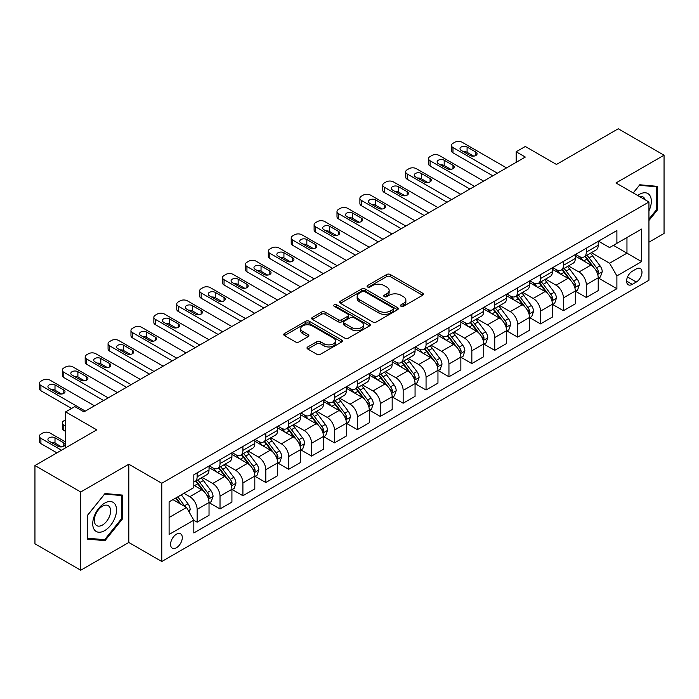 <?xml version="1.0" encoding="UTF-8"?>
<svg xmlns="http://www.w3.org/2000/svg" width="699" height="699" viewBox="0 0 699 699"><rect width="100%" height="100%" fill="white"/><g stroke="black" fill="none" stroke-linecap="round" stroke-linejoin="round"><path stroke-width="1.05" d="M401.016 306.284A1.782 1.031 0 0 0 403.533 306.284L422.633 295.258A2.543 1.468 0 0 0 423.376 294.218A2.543 1.468 0 0 0 422.633 293.178L390.278 274.497A2.543 1.468 0 0 0 386.678 274.497L367.578 285.524A1.782 1.031 0 0 0 367.054 286.249A1.782 1.031 0 0 0 367.578 286.983A1.782 1.031 0 0 0 370.094 286.983L372.567 285.55A8.135 4.701 0 0 1 384.074 285.55L386.765 287.106A8.135 4.701 0 0 1 389.151 290.426A8.135 4.701 0 0 1 386.765 293.755L384.293 295.179A1.782 1.031 0 0 0 383.777 295.904A1.782 1.031 0 0 0 384.293 296.629A1.782 1.031 0 0 0 386.809 296.629L389.282 295.205A8.135 4.701 0 0 1 400.789 295.205L403.489 296.76A8.135 4.701 0 0 1 405.866 300.081A8.135 4.701 0 0 1 403.489 303.401L401.016 304.834A1.782 1.031 0 0 0 400.492 305.559A1.782 1.031 0 0 0 401.016 306.284L401.016 304.834M176.428 547.754A8.292 4.788 120 0 0 181.845 540.458A8.292 4.788 120 0 0 180.569 533.809A8.292 4.788 120 0 0 176.428 534.219A8.292 4.788 120 0 0 171.01 541.524A8.292 4.788 120 0 0 172.286 548.165A8.292 4.788 120 0 0 176.428 547.754M307.761 346.94A2.543 1.468 0 0 0 307.018 347.98A2.543 1.468 0 0 0 307.761 349.019L316.839 354.262A2.543 1.468 0 0 0 320.43 354.262L341.645 342.012A2.543 1.468 0 0 0 342.388 340.972A2.543 1.468 0 0 0 341.645 339.941L309.29 321.252A2.543 1.468 0 0 0 305.69 321.252L284.484 333.502A2.543 1.468 0 0 0 283.733 334.541A2.543 1.468 0 0 0 284.484 335.581L295.45 341.907A2.543 1.468 0 0 0 299.041 341.907L308.119 336.665A2.543 1.468 0 0 0 308.862 335.634A2.543 1.468 0 0 0 308.119 334.594L302.684 331.448A6.798 3.923 0 0 1 300.692 328.679A6.798 3.923 0 0 1 304.886 325.052A6.798 3.923 0 0 1 312.296 325.9L333.598 338.202A6.798 3.923 0 0 1 335.59 340.972A6.798 3.923 0 0 1 331.396 344.598A6.798 3.923 0 0 1 323.987 343.751L320.43 341.697A2.543 1.468 0 0 0 316.839 341.697L307.761 346.94L307.761 349.019L316.839 343.812L316.839 341.697M648.943 242.177L664.05 233.457L664.05 155.204L618.266 128.773L556.456 164.457L525.316 146.484L516.159 151.77L525.316 157.057L83.941 411.886L74.784 406.6L65.627 411.886L65.627 447.832M80.735 491.982L80.735 570.227L128.808 542.468L128.808 464.223L80.735 491.982L34.95 465.543L96.759 429.859L65.627 411.886M128.808 464.223L161.775 483.254L648.943 201.994L648.943 280.247L161.775 561.507L161.775 483.254M664.05 155.204L615.976 182.963L648.943 201.994M372.75 321.986A2.543 1.468 0 0 0 376.342 321.986L397.556 309.736A2.543 1.468 0 0 0 398.299 308.696A2.543 1.468 0 0 0 397.556 307.656L365.193 288.975A2.543 1.468 0 0 0 361.601 288.975L340.387 301.225A2.543 1.468 0 0 0 339.644 302.265A2.543 1.468 0 0 0 340.387 303.296L372.75 321.986M334.9 306.669A1.782 1.031 0 0 1 336.7 306.922L336.7 304.808L369.596 323.794A2.543 1.468 0 0 1 370.348 324.834A2.543 1.468 0 0 1 369.596 325.874L348.39 338.124A2.543 1.468 0 0 1 344.79 338.124L312.436 319.443L321.514 314.235L321.514 312.121L312.436 317.363A2.543 1.468 0 0 0 311.693 318.403A2.543 1.468 0 0 0 312.436 319.443L312.436 317.363M321.514 314.235A2.543 1.468 0 0 1 325.105 314.235L325.105 312.121A2.543 1.468 0 0 0 321.514 312.121M325.105 312.121L338.229 319.696A2.543 1.468 0 0 0 341.828 319.696L347.849 316.219A2.543 1.468 0 0 0 348.591 315.179A2.543 1.468 0 0 0 347.849 314.148L334.183 306.258A1.782 1.031 0 0 1 333.668 305.533A1.782 1.031 0 0 1 334.76 304.581A1.782 1.031 0 0 1 336.7 304.808M80.735 570.227L34.95 543.796L34.95 465.543M636.3 268.932L632.272 271.256A8.03 4.64 120 0 0 627.029 278.333A8.03 4.64 120 0 0 628.261 284.764A8.03 4.64 120 0 0 632.272 284.371L636.3 282.038A8.03 4.64 120 0 0 641.551 274.96A8.03 4.64 120 0 0 640.319 268.53A8.03 4.64 120 0 0 636.3 268.932M598.484 241.172L609.563 247.568L616.894 243.339L616.894 230.548L193.824 474.796L193.824 487.596L169.106 501.865L169.106 534.438L193.824 520.161L193.824 532.953L616.894 288.704L616.894 275.904L609.563 263.217L591.354 252.706M616.894 243.339L641.612 229.062L641.612 261.636L616.894 275.904M128.808 542.468L161.775 561.507M516.159 151.77L516.159 162.343M613.407 245.349L626.959 253.178L626.959 237.52L641.612 229.062M609.563 263.217L626.959 253.178L641.612 261.636M169.106 517.513L186.502 507.474L172.95 499.645M193.824 520.266L197.127 522.17L197.127 509.379A10.363 5.985 -120 0 0 189.796 496.683L183.933 493.302M197.127 522.17L209.027 515.294L209.027 502.502A10.363 5.985 -120 0 0 201.705 489.816L193.824 485.263M209.307 502.764L220.019 508.951L220.019 496.159A10.363 5.985 -120 0 0 212.688 483.472L202.177 477.4M220.019 508.951L231.919 502.083L231.919 489.283A10.363 5.985 -120 0 0 224.597 476.596L209.027 467.605M232.199 489.553L242.911 495.731L242.911 482.939A10.363 5.985 -120 0 0 235.58 470.252L225.069 464.18M242.911 495.731L254.812 488.863L254.812 476.071A10.363 5.985 -120 0 0 247.49 463.376L231.919 454.394M255.091 476.334L265.803 482.52L265.803 469.719A10.363 5.985 -120 0 0 258.481 457.032L247.962 450.96M265.803 482.52L277.704 475.643L277.704 462.852A10.363 5.985 -120 0 0 270.382 450.165L254.812 441.174M277.984 463.114L288.696 469.3L288.696 456.508A10.363 5.985 -120 0 0 281.374 443.821L270.854 437.749M288.696 469.3L300.596 462.432L300.596 449.632A10.363 5.985 -120 0 0 293.274 436.945L277.704 427.954M300.876 449.894L311.588 456.08L311.588 443.288A10.363 5.985 -120 0 0 304.266 430.601L293.746 424.529M311.588 456.08L323.497 449.212L323.497 436.412A10.363 5.985 -120 0 0 316.166 423.725L300.596 414.743M323.768 436.683L334.48 442.869L334.48 430.068A10.363 5.985 -120 0 0 327.158 417.382L316.638 411.309M334.48 442.869L346.389 435.993L346.389 423.201A10.363 5.985 -120 0 0 339.059 410.514L323.497 401.523M346.66 423.463L357.372 429.649L357.372 416.857A10.363 5.985 -120 0 0 350.05 404.171L339.531 398.089M357.372 429.649L369.282 422.773L369.282 409.981A10.363 5.985 -120 0 0 361.951 397.294L346.389 388.303M369.553 410.243L380.265 416.429L380.265 403.638A10.363 5.985 -120 0 0 372.943 390.951L362.423 384.878M380.265 416.429L392.174 409.562L392.174 396.761A10.363 5.985 -120 0 0 384.843 384.074L369.282 375.092M392.445 397.032L403.157 403.218L403.157 390.418A10.363 5.985 -120 0 0 395.835 377.731L385.315 371.658M403.157 403.218L415.066 396.342L415.066 383.55A10.363 5.985 -120 0 0 407.744 370.863L392.174 361.872M415.337 383.812L426.058 389.998L426.058 377.207A10.363 5.985 -120 0 0 418.727 364.511L408.207 358.438M426.058 389.998L437.958 383.122L437.958 370.33A10.363 5.985 -120 0 0 430.636 357.643L415.066 348.652M438.229 370.592L448.95 376.778L448.95 363.987A10.363 5.985 -120 0 0 441.619 351.3L431.1 345.227M448.95 376.778L460.851 369.911L460.851 357.11A10.363 5.985 -120 0 0 453.529 344.424L437.958 335.441M461.13 357.381L471.842 363.567L471.842 350.767A10.363 5.985 -120 0 0 464.512 338.08L453.992 332.008M471.842 363.567L483.743 356.691L483.743 343.899A10.363 5.985 -120 0 0 476.421 331.204L460.851 322.222M484.023 344.161L494.735 350.348L494.735 337.556A10.363 5.985 -120 0 0 487.404 324.86L476.893 318.788M494.735 350.348L506.635 343.471L506.635 330.679A10.363 5.985 -120 0 0 499.313 317.993L483.743 309.002M506.915 330.942L517.627 337.128L517.627 324.336A10.363 5.985 -120 0 0 510.296 311.649L499.785 305.577M517.627 337.128L529.527 330.26L529.527 317.46A10.363 5.985 -120 0 0 522.205 304.773L506.635 295.782M529.807 317.73L540.519 323.908L540.519 311.116A10.363 5.985 -120 0 0 533.197 298.429L522.677 292.357M540.519 323.908L552.42 317.04L552.42 304.248A10.363 5.985 -120 0 0 545.098 291.553L529.527 282.571M552.699 304.511L563.411 310.697L563.411 297.896A10.363 5.985 -120 0 0 556.089 285.209L545.569 279.137M563.411 310.697L575.321 303.82L575.321 291.029A10.363 5.985 -120 0 0 567.99 278.342L552.42 269.351M575.592 291.291L586.304 297.477L586.304 284.685A10.363 5.985 -120 0 0 578.982 271.998L568.462 265.926M586.304 297.477L598.213 290.601L598.213 277.809A10.363 5.985 -120 0 0 590.882 265.122L575.321 256.131M575.592 254.392L578.982 256.35A10.363 5.985 -120 0 0 584.163 256.856A10.363 5.985 -120 0 0 586.304 252.112L586.304 248.206M552.699 267.603L556.089 269.561A10.363 5.985 -120 0 0 561.271 270.076A10.363 5.985 -120 0 0 563.411 265.332L563.411 261.417M529.807 280.823L533.197 282.78A10.363 5.985 -120 0 0 538.37 283.296A10.363 5.985 -120 0 0 540.519 278.552L540.519 274.637M506.915 294.043L510.296 296A10.363 5.985 -120 0 0 515.478 296.507A10.363 5.985 -120 0 0 517.627 291.771L517.627 287.857M484.023 307.254L487.404 309.211A10.363 5.985 -120 0 0 492.585 309.727A10.363 5.985 -120 0 0 494.735 304.982L494.735 301.068M461.13 320.474L464.512 322.431A10.363 5.985 -120 0 0 469.693 322.947A10.363 5.985 -120 0 0 471.842 318.202L471.842 314.288M438.229 333.694L441.619 335.651A10.363 5.985 -120 0 0 446.801 336.158A10.363 5.985 -120 0 0 448.95 331.422L448.95 327.508M415.337 346.905L418.727 348.862A10.363 5.985 -120 0 0 423.909 349.378A10.363 5.985 -120 0 0 426.058 344.633L426.058 340.728M392.445 360.125L395.835 362.082A10.363 5.985 -120 0 0 401.016 362.598A10.363 5.985 -120 0 0 403.157 357.853L403.157 353.939M369.553 373.345L372.943 375.302A10.363 5.985 -120 0 0 378.124 375.809A10.363 5.985 -120 0 0 380.265 371.073L380.265 367.158M346.66 386.564L350.05 388.513A10.363 5.985 -120 0 0 355.232 389.028A10.363 5.985 -120 0 0 357.372 384.284L357.372 380.378M323.768 399.776L327.158 401.733A10.363 5.985 -120 0 0 332.34 402.248A10.363 5.985 -120 0 0 334.48 397.504L334.48 393.589M300.876 412.995L304.266 414.953A10.363 5.985 -120 0 0 309.447 415.468A10.363 5.985 -120 0 0 311.588 410.724L311.588 406.809M277.984 426.215L281.374 428.172A10.363 5.985 -120 0 0 286.546 428.679A10.363 5.985 -120 0 0 288.696 423.935L288.696 420.029M255.091 439.426L258.481 441.384A10.363 5.985 -120 0 0 263.654 441.899A10.363 5.985 -120 0 0 265.803 437.155L265.803 433.24M232.199 452.646L235.58 454.603A10.363 5.985 -120 0 0 240.762 455.119A10.363 5.985 -120 0 0 242.911 450.374L242.911 446.46M209.307 465.866L212.688 467.823A10.363 5.985 -120 0 0 217.87 468.33A10.363 5.985 -120 0 0 220.019 463.594L220.019 459.68M598.484 278.071L616.894 288.704M584.163 256.856L596.064 249.989A10.363 5.985 -120 0 0 598.213 245.244L598.213 241.33M561.271 270.076L573.171 263.2A10.363 5.985 -120 0 0 575.321 258.464L575.321 254.55M538.37 283.296L550.279 276.42A10.363 5.985 -120 0 0 552.42 271.675L552.42 267.761M515.478 296.507L527.387 289.639A10.363 5.985 -120 0 0 529.527 284.895L529.527 280.981M492.585 309.727L504.495 302.85A10.363 5.985 -120 0 0 506.635 298.115L506.635 294.2M469.693 322.947L481.602 316.07A10.363 5.985 -120 0 0 483.743 311.326L483.743 307.42M446.801 336.158L458.71 329.29A10.363 5.985 -120 0 0 460.851 324.546L460.851 320.631M423.909 349.378L435.809 342.51A10.363 5.985 -120 0 0 437.958 337.766L437.958 333.851M401.016 362.598L412.917 355.721A10.363 5.985 -120 0 0 415.066 350.977L415.066 347.071M378.124 375.809L390.025 368.941A10.363 5.985 -120 0 0 392.174 364.196L392.174 360.282M355.232 389.028L367.132 382.161A10.363 5.985 -120 0 0 369.282 377.416L369.282 373.502M332.34 402.248L344.24 395.372A10.363 5.985 -120 0 0 346.389 390.627L346.389 386.722M309.447 415.468L321.348 408.592A10.363 5.985 -120 0 0 323.497 403.847L323.497 399.933M286.546 428.679L298.456 421.812A10.363 5.985 -120 0 0 300.596 417.067L300.596 413.153M263.654 441.899L275.563 435.023A10.363 5.985 -120 0 0 277.704 430.287L277.704 426.373M240.762 455.119L252.671 448.242A10.363 5.985 -120 0 0 254.812 443.498L254.812 439.584M217.87 468.33L229.779 461.462A10.363 5.985 -120 0 0 231.919 456.718L231.919 452.803M193.824 481.969A10.363 5.985 -120 0 0 194.977 481.55L206.887 474.673A10.363 5.985 -120 0 0 209.027 469.938L209.027 466.023M194.977 481.55A10.363 5.985 -120 0 0 197.127 476.805L197.127 472.891M186.502 507.474L193.824 520.161M648.943 220.517L657.453 209.918L657.453 186.353L639.786 184.772L633.233 192.924M87.331 539.078L104.999 540.659L122.675 518.675L122.675 495.11L104.999 493.529L87.331 515.513L87.331 539.078M656.544 209.394L657.453 209.918M121.757 518.142L122.675 518.675M103.137 539.584L104.999 540.659M401.724 306.538L403.489 305.515A8.135 4.701 0 0 0 405.866 302.195L405.866 300.081M389.151 290.426L389.151 292.549A8.135 4.701 0 0 1 386.765 295.869L385.009 296.883M422.598 295.275L390.278 276.612A2.543 1.468 0 0 0 386.678 276.612L368.286 287.228M397.521 309.753L365.193 291.09A2.543 1.468 0 0 0 361.601 291.09L340.422 303.322M393.056 309.421A1.782 1.031 0 0 0 393.581 308.696A1.782 1.031 0 0 0 393.056 307.971L364.66 291.57A1.782 1.031 0 0 0 362.143 291.57L359.531 293.073A8.135 4.701 0 0 0 357.154 296.393A8.135 4.701 0 0 0 359.531 299.722L378.945 310.924A8.135 4.701 0 0 0 390.453 310.924L393.056 309.421L393.056 311.536A1.782 1.031 0 0 0 393.581 310.81L393.581 308.696M357.154 296.393L357.154 298.517A8.135 4.701 0 0 0 359.531 301.837L359.531 299.722M393.056 311.536L390.453 313.047A8.135 4.701 0 0 1 378.945 313.047L359.531 301.837M325.105 314.235L338.229 321.811A2.543 1.468 0 0 0 341.828 321.811L347.849 318.333A2.543 1.468 0 0 0 348.591 317.302L348.591 315.179M336.7 306.922L369.57 325.891M351.85 327.56A6.798 3.923 0 0 0 359.26 328.408A6.798 3.923 0 0 0 363.454 324.782A6.798 3.923 0 0 0 361.462 322.012L353.965 317.678A2.543 1.468 0 0 0 350.365 317.678L344.345 321.156A2.543 1.468 0 0 0 343.602 322.187A2.543 1.468 0 0 0 344.345 323.226L351.85 327.56L351.85 329.675A6.798 3.923 0 0 0 359.26 330.522A6.798 3.923 0 0 0 363.454 326.896L363.454 324.782M343.602 322.187L343.602 324.301A2.543 1.468 0 0 0 344.345 325.341L344.345 323.226M351.85 329.675L344.345 325.341M335.59 340.972L335.59 343.087A6.798 3.923 0 0 1 331.396 346.713A6.798 3.923 0 0 1 323.987 345.865L320.43 343.812A2.543 1.468 0 0 0 316.839 343.812M300.692 328.679L300.692 330.793A6.798 3.923 0 0 0 302.684 333.563L302.684 331.448M308.084 336.691L302.684 333.563M341.61 342.029L309.29 323.366A2.543 1.468 0 0 0 305.69 323.366L284.51 335.599M598.213 278.237L600.406 276.961L602.241 271.675A6.868 3.967 -120 0 0 600.048 265.83L592.569 255.843A19.817 11.437 -120 0 0 590.402 253.256M582.957 260.544A19.817 11.437 -120 0 0 578.903 256.306M597.584 274.025L598.536 271.972A6.868 3.967 -120 0 0 596.57 267.839L589.082 257.852A19.817 11.437 -120 0 0 586.924 255.266M585.08 256.323A16.444 9.498 60 0 1 587.78 259.399L594.115 267.848M584.722 256.533A19.817 11.437 60 0 1 586.889 259.119L591.861 265.76M497.391 173.186L452.978 147.541A5.181 2.988 0 0 1 451.458 145.427A5.181 2.988 0 0 1 452.978 143.312L454.804 142.255A5.181 2.988 0 0 1 462.135 142.255L506.548 167.9M451.458 145.427L451.458 150.713A5.181 2.988 180 0 0 452.978 152.828L492.812 175.825M461.218 150.399A4.142 2.394 180 0 1 460.003 148.704A4.142 2.394 180 0 1 462.563 146.493A4.142 2.394 180 0 1 467.081 147.008L475.87 152.085A4.142 2.394 180 0 1 477.085 153.78A4.142 2.394 180 0 1 474.525 155.991A4.142 2.394 180 0 1 470.008 155.475L461.218 150.399M463.376 151.639A4.142 2.394 180 0 1 467.081 152.303L473.712 156.13M575.321 291.448L577.514 290.181L579.349 284.895A6.868 3.967 -120 0 0 577.156 279.05L569.668 269.063A19.817 11.437 -120 0 0 567.509 266.468M560.065 273.763A19.817 11.437 -120 0 0 556.011 269.517M574.692 287.245L575.644 285.183A6.868 3.967 -120 0 0 573.678 281.059L566.19 271.072A19.817 11.437 -120 0 0 564.032 268.477M562.188 269.543A16.444 9.498 60 0 1 564.888 272.61L571.223 281.068M561.83 269.753A19.817 11.437 60 0 1 563.997 272.339L568.969 278.98M552.42 304.668L554.622 303.401L556.448 298.115A6.868 3.967 -120 0 0 554.263 292.269L546.775 282.274A19.817 11.437 -120 0 0 544.617 279.687M537.173 286.983A19.817 11.437 -120 0 0 533.119 282.737M551.799 300.465L552.743 298.403A6.868 3.967 -120 0 0 550.786 294.279L543.298 284.283A19.817 11.437 -120 0 0 541.14 281.697M539.296 282.763A16.444 9.498 60 0 1 541.996 285.83L548.322 294.288M538.938 282.964A19.817 11.437 60 0 1 541.105 285.559L546.076 292.199M529.527 317.888L531.729 316.612L533.555 311.326A6.868 3.967 -120 0 0 531.371 305.48L523.883 295.494A19.817 11.437 -120 0 0 521.725 292.907M514.281 300.194A19.817 11.437 -120 0 0 510.226 295.957M528.907 313.685L529.851 311.623A6.868 3.967 -120 0 0 527.885 307.49L520.406 297.503A19.817 11.437 -120 0 0 518.247 294.917M516.404 295.983A16.444 9.498 60 0 1 519.104 299.05L525.43 307.499M516.045 296.184A19.817 11.437 60 0 1 518.212 298.77L523.184 305.411M474.499 186.397L430.086 160.761A5.181 2.988 0 0 1 428.566 158.647A5.181 2.988 0 0 1 430.086 156.532L431.912 155.475A5.181 2.988 0 0 1 439.243 155.475L483.656 181.111M428.566 158.647L428.566 163.933A5.181 2.988 180 0 0 430.086 166.047L469.92 189.045M438.325 163.61A4.142 2.394 180 0 1 437.111 161.923A4.142 2.394 180 0 1 439.671 159.713A4.142 2.394 180 0 1 444.188 160.228L452.978 165.305A4.142 2.394 180 0 1 454.193 167A4.142 2.394 180 0 1 451.633 169.21A4.142 2.394 180 0 1 447.115 168.686L438.325 163.61M440.484 164.859A4.142 2.394 180 0 1 444.188 165.514L450.82 169.35M451.606 199.617L407.194 173.972A5.181 2.988 0 0 1 405.673 171.858A5.181 2.988 0 0 1 407.194 169.743L409.02 168.686A5.181 2.988 0 0 1 416.351 168.686L460.763 194.331M405.673 171.858L405.673 177.144A5.181 2.988 180 0 0 407.194 179.259L447.028 202.264M415.433 176.83A4.142 2.394 180 0 1 414.219 175.134A4.142 2.394 180 0 1 416.779 172.933A4.142 2.394 180 0 1 421.296 173.448L430.086 178.525A4.142 2.394 180 0 1 431.3 180.211A4.142 2.394 180 0 1 428.74 182.422A4.142 2.394 180 0 1 424.223 181.906L415.433 176.83M417.591 178.079A4.142 2.394 180 0 1 421.296 178.734L427.928 182.561M428.705 212.837L384.301 187.192A5.181 2.988 0 0 1 382.781 185.078A5.181 2.988 0 0 1 384.301 182.963L386.128 181.906A5.181 2.988 0 0 1 393.458 181.906L437.871 207.551M382.781 185.078L382.781 190.364A5.181 2.988 180 0 0 384.301 192.478L424.127 215.475M392.541 190.049A4.142 2.394 180 0 1 391.326 188.354A4.142 2.394 180 0 1 393.887 186.144A4.142 2.394 180 0 1 398.404 186.668L407.194 191.736A4.142 2.394 180 0 1 408.408 193.431A4.142 2.394 180 0 1 405.848 195.641A4.142 2.394 180 0 1 401.331 195.126L392.541 190.049M394.699 191.29A4.142 2.394 180 0 1 398.404 191.954L405.036 195.781M506.635 331.099L508.837 329.832L510.663 324.546A6.868 3.967 -120 0 0 508.479 318.7L500.991 308.713A19.817 11.437 -120 0 0 498.833 306.127M491.388 313.414A19.817 11.437 -120 0 0 487.334 309.168M506.015 326.896L506.958 324.843A6.868 3.967 -120 0 0 504.993 320.71L497.513 310.723A19.817 11.437 -120 0 0 495.355 308.128M493.503 309.194A16.444 9.498 60 0 1 496.203 312.27L502.537 320.719M493.153 309.404A19.817 11.437 60 0 1 495.311 311.99L500.292 318.63M405.813 226.048L361.4 200.412A5.181 2.988 0 0 1 359.889 198.298A5.181 2.988 0 0 1 361.4 196.183L363.235 195.126A5.181 2.988 0 0 1 370.557 195.126L414.97 220.762M359.889 198.298L359.889 203.584A5.181 2.988 180 0 0 361.4 205.698L401.235 228.695M369.649 203.269A4.142 2.394 180 0 1 368.434 201.574A4.142 2.394 180 0 1 370.994 199.364A4.142 2.394 180 0 1 375.503 199.879L384.301 204.956A4.142 2.394 180 0 1 385.507 206.651A4.142 2.394 180 0 1 382.956 208.861A4.142 2.394 180 0 1 378.439 208.337L369.649 203.269M371.798 204.51A4.142 2.394 180 0 1 375.503 205.165L382.143 209.001M648.943 210.88A16.837 9.716 120 0 0 649.729 195.301A16.837 9.716 120 0 0 637.706 195.51M645.09 199.774A11.525 6.658 120 0 0 644.303 198.097A11.525 6.658 120 0 0 643.01 196.9A11.525 6.658 120 0 0 639.489 196.541M639.384 185.279L656.544 186.825L656.544 209.656L648.943 219.11M655.409 186.17L656.544 186.825M633.268 192.95L639.419 185.296M104.64 503.14A16.837 9.716 120 0 0 92.731 523.752A16.837 9.716 120 0 0 104.64 530.628A16.837 9.716 120 0 0 116.541 510.008A16.837 9.716 120 0 0 104.64 503.14M102.465 506.216A11.525 6.658 120 0 0 94.942 516.378A11.525 6.658 120 0 0 96.707 525.613A11.525 6.658 120 0 0 102.465 525.045A11.525 6.658 120 0 0 109.996 514.883A11.525 6.658 120 0 0 108.231 505.648A11.525 6.658 120 0 0 102.465 506.216M121.757 518.413L104.64 539.715L87.515 538.186L87.515 515.355L104.64 494.053L121.757 495.582L121.757 518.413M120.621 494.927L121.757 495.582M483.743 344.319L485.945 343.052L487.771 337.766A6.868 3.967 -120 0 0 485.587 331.92L478.099 321.933A19.817 11.437 -120 0 0 475.94 319.338M468.496 326.634A19.817 11.437 -120 0 0 464.442 322.388M483.123 340.116L484.066 338.054A6.868 3.967 -120 0 0 482.1 333.93L474.621 323.934A19.817 11.437 -120 0 0 472.454 321.348M470.61 322.414A16.444 9.498 60 0 1 473.31 325.481L479.645 333.939M470.261 322.615A19.817 11.437 60 0 1 472.419 325.21L477.4 331.85M460.851 357.538L463.053 356.272L464.879 350.977A6.868 3.967 -120 0 0 462.686 345.131L455.206 335.144A19.817 11.437 -120 0 0 453.048 332.558M445.604 339.854A19.817 11.437 -120 0 0 441.55 335.607M460.23 353.336L461.174 351.274A6.868 3.967 -120 0 0 459.208 347.141L451.729 337.154A19.817 11.437 -120 0 0 449.562 334.568M447.718 335.634A16.444 9.498 60 0 1 450.418 338.7L456.753 347.15M447.369 335.835A19.817 11.437 60 0 1 449.527 338.421L454.507 345.061M437.958 370.75L440.16 369.483L441.986 364.196A6.868 3.967 -120 0 0 439.793 358.351L432.314 348.364A19.817 11.437 -120 0 0 430.147 345.778M422.712 353.065A19.817 11.437 -120 0 0 418.649 348.818M437.329 366.547L438.282 364.494A6.868 3.967 -120 0 0 436.316 360.361L428.837 350.374A19.817 11.437 -120 0 0 426.67 347.787M424.826 348.845A16.444 9.498 60 0 1 427.526 351.92L433.861 360.369M424.476 349.054A19.817 11.437 60 0 1 426.635 351.641L431.615 358.281M415.066 383.969L417.259 382.702L419.094 377.416A6.868 3.967 -120 0 0 416.901 371.571L409.422 361.584A19.817 11.437 -120 0 0 407.255 358.989M399.819 366.285A19.817 11.437 -120 0 0 395.756 362.038M414.437 379.767L415.389 377.705A6.868 3.967 -120 0 0 413.424 373.581L405.944 363.594A19.817 11.437 -120 0 0 403.777 360.999M401.934 362.065A16.444 9.498 60 0 1 404.634 365.131L410.968 373.589M401.584 362.265A19.817 11.437 60 0 1 403.742 364.861L408.714 371.501M392.174 397.189L394.367 395.922L396.202 390.627A6.868 3.967 -120 0 0 394.009 384.791L386.53 374.795A19.817 11.437 -120 0 0 384.363 372.209M376.927 379.505A19.817 11.437 -120 0 0 372.864 375.258M391.545 392.987L392.497 390.924A6.868 3.967 -120 0 0 390.531 386.8L383.052 376.805A19.817 11.437 -120 0 0 380.885 374.218M379.041 375.284A16.444 9.498 60 0 1 381.741 378.351L388.076 386.809M378.692 375.485A19.817 11.437 60 0 1 380.85 378.072L385.822 384.721M382.921 239.268L338.508 213.623A5.181 2.988 0 0 1 336.997 211.509A5.181 2.988 0 0 1 338.508 209.394L340.343 208.337A5.181 2.988 0 0 1 347.665 208.337L392.078 233.982M336.997 211.509L336.997 216.804A5.181 2.988 180 0 0 338.508 218.918L378.342 241.915M346.756 216.48A4.142 2.394 180 0 1 345.542 214.794A4.142 2.394 180 0 1 348.093 212.583A4.142 2.394 180 0 1 352.611 213.099L361.4 218.175A4.142 2.394 180 0 1 362.615 219.862A4.142 2.394 180 0 1 360.064 222.072A4.142 2.394 180 0 1 355.546 221.557L346.756 216.48M348.906 217.73A4.142 2.394 180 0 1 352.611 218.385L359.251 222.212M360.029 252.488L315.616 226.843A5.181 2.988 0 0 1 314.104 224.728A5.181 2.988 0 0 1 315.616 222.614L317.451 221.557A5.181 2.988 0 0 1 324.773 221.557L369.186 247.201M314.104 224.728L314.104 230.015A5.181 2.988 180 0 0 315.616 232.129L355.45 255.126M323.864 229.7A4.142 2.394 180 0 1 322.65 228.005A4.142 2.394 180 0 1 325.201 225.794A4.142 2.394 180 0 1 329.718 226.319L338.508 231.395A4.142 2.394 180 0 1 339.723 233.082A4.142 2.394 180 0 1 337.163 235.292A4.142 2.394 180 0 1 332.654 234.777L323.864 229.7M326.014 230.941A4.142 2.394 180 0 1 329.718 231.605L336.359 235.432M337.136 265.699L292.724 240.063A5.181 2.988 0 0 1 291.212 237.948A5.181 2.988 0 0 1 292.724 235.834L294.559 234.777A5.181 2.988 0 0 1 301.881 234.777L346.293 260.412M291.212 237.948L291.212 243.235A5.181 2.988 180 0 0 292.724 245.349L332.558 268.346M300.963 242.92A4.142 2.394 180 0 1 299.749 241.225A4.142 2.394 180 0 1 302.309 239.014A4.142 2.394 180 0 1 306.826 239.53L315.616 244.606A4.142 2.394 180 0 1 316.83 246.301A4.142 2.394 180 0 1 314.27 248.512A4.142 2.394 180 0 1 309.762 247.988L300.963 242.92M303.121 244.161A4.142 2.394 180 0 1 306.826 244.816L313.467 248.652M314.244 278.918L269.831 253.283A5.181 2.988 0 0 1 268.311 251.168A5.181 2.988 0 0 1 269.831 249.045L271.666 247.988A5.181 2.988 0 0 1 278.988 247.988L323.401 273.632M268.311 251.168L268.311 256.454A5.181 2.988 180 0 0 269.831 258.569L309.666 281.566M278.071 256.131A4.142 2.394 180 0 1 276.856 254.445A4.142 2.394 180 0 1 279.417 252.234A4.142 2.394 180 0 1 283.934 252.75L292.724 257.826A4.142 2.394 180 0 1 293.938 259.521A4.142 2.394 180 0 1 291.378 261.732A4.142 2.394 180 0 1 286.861 261.208L278.071 256.131M280.229 257.381A4.142 2.394 180 0 1 283.934 258.036L290.566 261.872M291.352 292.138L246.939 266.494A5.181 2.988 0 0 1 245.419 264.379A5.181 2.988 0 0 1 246.939 262.265L248.774 261.208A5.181 2.988 0 0 1 256.096 261.208L300.509 286.852M245.419 264.379L245.419 269.665A5.181 2.988 180 0 0 246.939 271.78L286.773 294.777M255.179 269.351A4.142 2.394 180 0 1 253.964 267.656A4.142 2.394 180 0 1 256.524 265.445A4.142 2.394 180 0 1 261.042 265.969L269.831 271.046A4.142 2.394 180 0 1 271.046 272.732A4.142 2.394 180 0 1 268.486 274.943A4.142 2.394 180 0 1 263.969 274.427L255.179 269.351M257.337 270.592A4.142 2.394 180 0 1 261.042 271.256L267.673 275.083M369.282 410.409L371.475 409.133L373.31 403.847A6.868 3.967 -120 0 0 371.117 398.002L363.637 388.015A19.817 11.437 -120 0 0 361.47 385.429M354.026 392.716A19.817 11.437 -120 0 0 349.972 388.469M368.653 406.198L369.605 404.144A6.868 3.967 -120 0 0 367.639 400.011L360.151 390.025A19.817 11.437 -120 0 0 357.993 387.438M356.149 388.495A16.444 9.498 60 0 1 358.849 391.571L365.184 400.02M355.791 388.705A19.817 11.437 60 0 1 357.958 391.291L362.93 397.932M268.46 305.358L224.047 279.714A5.181 2.988 0 0 1 222.527 277.599A5.181 2.988 0 0 1 224.047 275.485L225.882 274.427A5.181 2.988 0 0 1 233.204 274.427L277.617 300.063M222.527 277.599L222.527 282.885A5.181 2.988 180 0 0 224.047 285L263.881 307.997M232.286 282.571A4.142 2.394 180 0 1 231.072 280.876A4.142 2.394 180 0 1 233.632 278.665A4.142 2.394 180 0 1 238.149 279.181L246.939 284.257A4.142 2.394 180 0 1 248.154 285.952A4.142 2.394 180 0 1 245.594 288.163A4.142 2.394 180 0 1 241.076 287.647L232.286 282.571M234.445 283.811A4.142 2.394 180 0 1 238.149 284.476L244.781 288.303M346.389 423.62L348.583 422.353L350.417 417.067A6.868 3.967 -120 0 0 348.224 411.222L340.745 401.235A19.817 11.437 -120 0 0 338.578 398.64M331.134 405.936A19.817 11.437 -120 0 0 327.08 401.689M345.76 419.417L346.713 417.355A6.868 3.967 -120 0 0 344.747 413.231L337.259 403.244A19.817 11.437 -120 0 0 335.101 400.649M333.257 401.715A16.444 9.498 60 0 1 335.957 404.782L342.292 413.24M332.899 401.925A19.817 11.437 60 0 1 335.066 404.511L340.037 411.152M245.567 318.569L201.155 292.933A5.181 2.988 0 0 1 199.634 290.819A5.181 2.988 0 0 1 201.155 288.704L202.981 287.647A5.181 2.988 0 0 1 210.312 287.647L254.724 313.283M199.634 290.819L199.634 296.105A5.181 2.988 180 0 0 201.155 298.22L240.989 321.217M209.394 295.782A4.142 2.394 180 0 1 208.18 294.096A4.142 2.394 180 0 1 210.74 291.885A4.142 2.394 180 0 1 215.257 292.4L224.047 297.477A4.142 2.394 180 0 1 225.261 299.172A4.142 2.394 180 0 1 222.701 301.383A4.142 2.394 180 0 1 218.184 300.858L209.394 295.782M211.552 297.031A4.142 2.394 180 0 1 215.257 297.687L221.889 301.522M323.497 436.84L325.69 435.573L327.525 430.287A6.868 3.967 -120 0 0 325.332 424.442L317.853 414.446A19.817 11.437 -120 0 0 315.686 411.86M308.242 419.155A19.817 11.437 -120 0 0 304.187 414.909M322.868 432.637L323.82 430.575A6.868 3.967 -120 0 0 321.855 426.451L314.367 416.455A19.817 11.437 -120 0 0 312.208 413.869M310.365 414.935A16.444 9.498 60 0 1 313.065 418.002L319.399 426.46M310.007 415.136A19.817 11.437 60 0 1 312.173 417.731L317.145 424.372M222.675 331.789L178.262 306.145A5.181 2.988 0 0 1 176.742 304.03A5.181 2.988 0 0 1 178.262 301.916L180.089 300.858A5.181 2.988 0 0 1 187.419 300.858L231.832 326.503M176.742 304.03L176.742 309.316A5.181 2.988 180 0 0 178.262 311.431L218.097 334.428M186.502 309.002A4.142 2.394 180 0 1 185.287 307.307A4.142 2.394 180 0 1 187.848 305.096A4.142 2.394 180 0 1 192.365 305.62L201.155 310.697A4.142 2.394 180 0 1 202.369 312.383A4.142 2.394 180 0 1 199.809 314.594A4.142 2.394 180 0 1 195.292 314.078L186.502 309.002M188.66 310.251A4.142 2.394 180 0 1 192.365 310.906L198.997 314.733M300.596 450.06L302.798 448.784L304.633 443.498A6.868 3.967 -120 0 0 302.44 437.653L294.952 427.666A19.817 11.437 -120 0 0 292.794 425.079M285.349 432.366A19.817 11.437 -120 0 0 281.295 428.129M299.976 445.848L300.919 443.795A6.868 3.967 -120 0 0 298.962 439.662L291.474 429.675A19.817 11.437 -120 0 0 289.316 427.089M287.472 428.155A16.444 9.498 60 0 1 290.172 431.222L296.498 439.671M287.114 428.356A19.817 11.437 60 0 1 289.281 430.942L294.253 437.583M199.783 345.009L155.37 319.364A5.181 2.988 0 0 1 153.85 317.25A5.181 2.988 0 0 1 155.37 315.135L157.196 314.078A5.181 2.988 0 0 1 164.527 314.078L208.94 339.723M153.85 317.25L153.85 322.536A5.181 2.988 180 0 0 155.37 324.651L195.204 347.648M163.61 322.222A4.142 2.394 180 0 1 162.395 320.526A4.142 2.394 180 0 1 164.955 318.316A4.142 2.394 180 0 1 169.473 318.84L178.262 323.908A4.142 2.394 180 0 1 179.477 325.603A4.142 2.394 180 0 1 176.917 327.814A4.142 2.394 180 0 1 172.4 327.298L163.61 322.222M165.768 323.462A4.142 2.394 180 0 1 169.473 324.126L176.104 327.953M277.704 463.271L279.906 462.004L281.732 456.718A6.868 3.967 -120 0 0 279.548 450.872L272.06 440.886A19.817 11.437 -120 0 0 269.901 438.29M262.457 445.586A19.817 11.437 -120 0 0 258.403 441.34M277.084 459.068L278.027 457.006A6.868 3.967 -120 0 0 276.07 452.882L268.582 442.895A19.817 11.437 -120 0 0 266.424 440.3M264.58 441.366A16.444 9.498 60 0 1 267.28 444.433L273.606 452.891M264.222 441.576A19.817 11.437 60 0 1 266.389 444.162L271.361 450.803M176.891 358.22L132.478 332.584A5.181 2.988 0 0 1 130.958 330.47A5.181 2.988 0 0 1 132.478 328.355L134.304 327.298A5.181 2.988 0 0 1 141.635 327.298L186.048 352.934M130.958 330.47L130.958 335.756A5.181 2.988 180 0 0 132.478 337.87L172.312 360.867M140.717 335.433A4.142 2.394 180 0 1 139.503 333.746A4.142 2.394 180 0 1 142.063 331.536A4.142 2.394 180 0 1 146.58 332.051L155.37 337.128A4.142 2.394 180 0 1 156.585 338.823A4.142 2.394 180 0 1 154.025 341.033A4.142 2.394 180 0 1 149.507 340.509L140.717 335.433M142.876 336.682A4.142 2.394 180 0 1 146.58 337.337L153.212 341.173M254.812 476.491L257.014 475.224L258.84 469.938A6.868 3.967 -120 0 0 256.655 464.092L249.167 454.097A19.817 11.437 -120 0 0 247.009 451.51M239.565 458.806A19.817 11.437 -120 0 0 235.511 454.56M254.191 472.288L255.135 470.226A6.868 3.967 -120 0 0 253.169 466.102L245.69 456.106A19.817 11.437 -120 0 0 243.532 453.52M241.688 454.586A16.444 9.498 60 0 1 244.388 457.653L250.714 466.111M241.33 454.787A19.817 11.437 60 0 1 243.488 457.382L248.468 464.022M153.99 371.44L109.577 345.795A5.181 2.988 0 0 1 108.065 343.681A5.181 2.988 0 0 1 109.577 341.566L111.412 340.509A5.181 2.988 0 0 1 118.743 340.509L163.147 366.154M108.065 343.681L108.065 348.967A5.181 2.988 180 0 0 109.577 351.081L149.411 374.087M117.825 348.652A4.142 2.394 180 0 1 116.611 346.966A4.142 2.394 180 0 1 119.171 344.756A4.142 2.394 180 0 1 123.679 345.271L132.478 350.348A4.142 2.394 180 0 1 133.684 352.034A4.142 2.394 180 0 1 131.132 354.244A4.142 2.394 180 0 1 126.615 353.729L117.825 348.652M119.975 349.902A4.142 2.394 180 0 1 123.679 350.557L130.32 354.384M231.919 489.711L234.121 488.435L235.947 483.149A6.868 3.967 -120 0 0 233.763 477.303L226.275 467.316A19.817 11.437 -120 0 0 224.117 464.73M216.673 472.026A19.817 11.437 -120 0 0 212.618 467.78M231.299 485.508L232.243 483.446A6.868 3.967 -120 0 0 230.277 479.313L222.798 469.326A19.817 11.437 -120 0 0 220.631 466.74M218.787 467.806A16.444 9.498 60 0 1 221.487 470.873L227.822 479.322M218.438 468.007A19.817 11.437 60 0 1 220.596 470.593L225.576 477.234M209.027 502.922L211.229 501.655L213.055 496.369A6.868 3.967 -120 0 0 210.871 490.523L203.383 480.536A19.817 11.437 -120 0 0 201.225 477.95M65.627 426.163L63.792 425.106L63.792 430.392A5.181 2.988 180 0 1 62.281 428.277L62.281 422.991A5.181 2.988 0 0 0 63.792 425.106M65.627 431.449L63.792 430.392M208.407 498.719L209.351 496.666A6.868 3.967 -120 0 0 207.385 492.533L199.905 482.546A19.817 11.437 -120 0 0 197.738 479.951M195.895 481.017A16.444 9.498 60 0 1 198.595 484.092L204.929 492.542M195.545 481.227A19.817 11.437 60 0 1 197.703 483.813L202.684 490.453M65.627 419.819L63.792 420.877A5.181 2.988 0 0 0 62.281 422.991M189.246 512.227L190.163 509.588A6.868 3.967 -120 0 0 187.97 503.743L181.294 494.831M61.503 450.217L40.9 438.317A5.181 2.988 0 0 1 39.389 436.202A5.181 2.988 0 0 1 40.9 434.088L42.735 433.031A5.181 2.988 0 0 1 50.057 433.031L65.627 442.021M56.925 452.856L40.9 443.603A5.181 2.988 180 0 1 39.389 441.488L39.389 436.202M61.643 446.906L55.003 443.079A4.142 2.394 0 0 0 51.298 442.423M185.121 506.67A6.868 3.967 -120 0 0 184.492 505.753L177.817 496.84M176.096 497.828L180.892 504.232M175.615 498.107L179.687 503.533M49.14 441.174L57.938 446.25A4.142 2.394 0 0 0 62.447 446.766A4.142 2.394 0 0 0 65.007 444.555A4.142 2.394 0 0 0 63.792 442.869L55.003 437.792A4.142 2.394 0 0 0 50.485 437.268A4.142 2.394 0 0 0 47.934 439.479A4.142 2.394 0 0 0 49.14 441.174M131.097 384.66L86.685 359.015A5.181 2.988 0 0 1 85.173 356.901A5.181 2.988 0 0 1 86.685 354.786L88.52 353.729A5.181 2.988 0 0 1 95.842 353.729L140.254 379.374M85.173 356.901L85.173 362.187A5.181 2.988 180 0 0 86.685 364.301L126.519 387.298M94.933 361.872A4.142 2.394 180 0 1 93.718 360.177A4.142 2.394 180 0 1 96.27 357.967A4.142 2.394 180 0 1 100.787 358.491L109.577 363.559A4.142 2.394 180 0 1 110.791 365.254A4.142 2.394 180 0 1 108.24 367.464A4.142 2.394 180 0 1 103.723 366.949L94.933 361.872M97.082 363.113A4.142 2.394 180 0 1 100.787 363.777L107.428 367.604M108.205 397.871L63.792 372.235A5.181 2.988 0 0 1 62.281 370.121A5.181 2.988 0 0 1 63.792 368.006L65.627 366.949A5.181 2.988 0 0 1 72.949 366.949L117.362 392.585M62.281 370.121L62.281 375.407A5.181 2.988 180 0 0 63.792 377.521L103.627 400.518M72.041 375.092A4.142 2.394 180 0 1 70.826 373.397A4.142 2.394 180 0 1 73.378 371.186A4.142 2.394 180 0 1 77.895 371.702L86.685 376.778A4.142 2.394 180 0 1 87.899 378.474A4.142 2.394 180 0 1 85.348 380.684A4.142 2.394 180 0 1 80.831 380.16L72.041 375.092M74.19 376.333A4.142 2.394 180 0 1 77.895 376.988L84.535 380.824M85.313 411.091L40.9 385.446A5.181 2.988 0 0 1 39.389 383.332A5.181 2.988 0 0 1 40.9 381.217L42.735 380.16A5.181 2.988 0 0 1 50.057 380.16L94.47 405.804M39.389 383.332L39.389 388.627A5.181 2.988 180 0 0 40.9 390.741L71.578 408.452M49.14 388.303A4.142 2.394 180 0 1 47.934 386.617A4.142 2.394 180 0 1 50.485 384.406A4.142 2.394 180 0 1 55.003 384.922L63.792 389.998A4.142 2.394 180 0 1 65.007 391.685A4.142 2.394 180 0 1 62.447 393.895A4.142 2.394 180 0 1 57.938 393.38L49.14 388.303M51.298 389.553A4.142 2.394 180 0 1 55.003 390.208L61.643 394.035M189.796 496.683L201.705 489.816M212.688 483.472L224.597 476.596M235.58 470.252L247.49 463.376M258.481 457.032L270.382 450.165M281.374 443.821L293.274 436.945M304.266 430.601L316.166 423.725M327.158 417.382L339.059 410.514M350.05 404.171L361.951 397.294M372.943 390.951L384.843 384.074M395.835 377.731L407.744 370.863M418.727 364.511L430.636 357.643M441.619 351.3L453.529 344.424M464.512 338.08L476.421 331.204M487.404 324.86L499.313 317.993M510.296 311.649L522.205 304.773M533.197 298.429L545.098 291.553M556.089 285.209L567.99 278.342M578.982 271.998L590.882 265.122M586.304 252.112L598.213 245.244M586.304 284.685L598.213 277.809M563.411 297.896L575.321 291.029M563.411 265.332L575.321 258.464M540.519 311.116L552.42 304.248M540.519 278.552L552.42 271.675M517.627 324.336L529.527 317.46M517.627 291.771L529.527 284.895M494.735 337.556L506.635 330.679M494.735 304.982L506.635 298.115M471.842 350.767L483.743 343.899M471.842 318.202L483.743 311.326M448.95 363.987L460.851 357.11M448.95 331.422L460.851 324.546M426.058 377.207L437.958 370.33M426.058 344.633L437.958 337.766M403.157 390.418L415.066 383.55M403.157 357.853L415.066 350.977M380.265 403.638L392.174 396.761M380.265 371.073L392.174 364.196M357.372 416.857L369.282 409.981M357.372 384.284L369.282 377.416M334.48 430.068L346.389 423.201M334.48 397.504L346.389 390.627M311.588 443.288L323.497 436.412M311.588 410.724L323.497 403.847M288.696 456.508L300.596 449.632M288.696 423.935L300.596 417.067M265.803 469.719L277.704 462.852M265.803 437.155L277.704 430.287M242.911 482.939L254.812 476.071M242.911 450.374L254.812 443.498M220.019 496.159L231.919 489.283M220.019 463.594L231.919 456.718M197.127 509.379L209.027 502.502M197.127 476.805L209.027 469.938M627.519 276.97L636.3 282.038M626.601 281.085L632.272 284.371M403.489 305.515L403.489 303.401M384.293 296.629L384.293 295.179M386.765 295.869L386.765 293.755M367.578 286.983L367.578 285.524M386.678 276.612L386.678 274.497M390.278 276.612L390.278 274.497M422.633 295.258L422.633 293.178M340.387 303.296L340.387 301.225M361.601 291.09L361.601 288.975M365.193 291.09L365.193 288.975M397.556 309.736L397.556 307.656M378.945 313.047L378.945 310.924M390.453 313.047L390.453 310.924M338.229 321.811L338.229 319.696M341.828 321.811L341.828 319.696M347.849 318.333L347.849 316.219M369.596 325.874L369.596 323.794M320.43 343.812L320.43 341.697M323.987 345.865L323.987 343.751M308.119 336.665L308.119 334.594M284.484 335.581L284.484 333.502M305.69 323.366L305.69 321.252M309.29 323.366L309.29 321.252M341.645 342.012L341.645 339.941M597.697 274.41L602.197 271.806M589.082 257.852L592.569 255.843M583.691 260.972L586.889 259.119M596.57 267.839L600.048 265.83M596.029 270.522L598.536 271.972M452.978 152.828L452.978 147.541M467.081 147.008L467.081 152.303M475.87 152.085L475.87 155.475M574.805 287.621L579.296 285.026M566.19 271.072L569.668 269.063M560.799 274.183L563.997 272.339M573.678 281.059L577.156 279.05M573.128 283.742L575.644 285.183M551.913 300.841L556.404 298.246M543.298 284.283L546.775 282.274M537.907 287.403L541.105 285.559M550.786 294.279L554.263 292.269M550.235 296.953L552.743 298.403M529.021 314.061L533.512 311.466M520.406 297.503L523.883 295.494M515.006 300.622L518.212 298.77M527.885 307.49L531.371 305.48M527.343 310.173L529.851 311.623M430.086 166.047L430.086 160.761M444.188 160.228L444.188 165.514M452.978 165.305L452.978 168.686M407.194 179.259L407.194 173.972M421.296 173.448L421.296 178.734M430.086 178.525L430.086 181.906M384.301 192.478L384.301 187.192M398.404 186.668L398.404 191.954M407.194 191.736L407.194 195.126M506.128 327.272L510.62 324.677M497.513 310.723L500.991 308.713M492.113 313.834L495.311 311.99M504.993 320.71L508.479 318.7M504.451 323.392L506.958 324.843M361.4 205.698L361.4 200.412M375.503 199.879L375.503 205.165M384.301 204.956L384.301 208.337M483.236 340.492L487.727 337.897M474.621 323.934L478.099 321.933M469.221 327.053L472.419 325.21M482.1 333.93L485.587 331.92M481.559 336.603L484.066 338.054M460.335 353.711L464.835 351.116M451.729 337.154L455.206 335.144M446.329 340.273L449.527 338.421M459.208 347.141L462.686 345.131M458.666 349.823L461.174 351.274M437.443 366.923L441.943 364.328M428.837 350.374L432.314 348.364M423.437 353.484L426.635 351.641M436.316 360.361L439.793 358.351M435.774 363.043L438.282 364.494M414.551 380.142L419.051 377.547M405.944 363.594L409.422 361.584M400.544 366.704L403.742 364.861M413.424 373.581L416.901 371.571M412.882 376.263L415.389 377.705M391.658 393.362L396.158 390.767M383.052 376.805L386.53 374.795M377.652 379.924L380.85 378.072M390.531 386.8L394.009 384.791M389.99 389.474L392.497 390.924M338.508 218.918L338.508 213.623M352.611 213.099L352.611 218.385M361.4 218.175L361.4 221.557M315.616 232.129L315.616 226.843M329.718 226.319L329.718 231.605M338.508 231.395L338.508 234.777M292.724 245.349L292.724 240.063M306.826 239.53L306.826 244.816M315.616 244.606L315.616 247.988M269.831 258.569L269.831 253.283M283.934 252.75L283.934 258.036M292.724 257.826L292.724 261.208M246.939 271.78L246.939 266.494M261.042 265.969L261.042 271.256M269.831 271.046L269.831 274.427M368.766 406.573L373.266 403.978M360.151 390.025L363.637 388.015M354.76 393.135L357.958 391.291M367.639 400.011L371.117 398.002M367.097 402.694L369.605 404.144M224.047 285L224.047 279.714M238.149 279.181L238.149 284.476M246.939 284.257L246.939 287.647M345.874 419.793L350.374 417.198M337.259 403.244L340.745 401.235M331.868 406.355L335.066 404.511M344.747 413.231L348.224 411.222M344.205 415.914L346.713 417.355M201.155 298.22L201.155 292.933M215.257 292.4L215.257 297.687M224.047 297.477L224.047 300.858M322.982 433.013L327.473 430.418M314.367 416.455L317.853 414.446M308.975 419.575L312.173 417.731M321.855 426.451L325.332 424.442M321.304 429.125L323.82 430.575M178.262 311.431L178.262 306.145M192.365 305.62L192.365 310.906M201.155 310.697L201.155 314.078M300.089 446.233L304.581 443.629M291.474 429.675L294.952 427.666M286.083 432.795L289.281 430.942M298.962 439.662L302.44 437.653M298.412 442.345L300.919 443.795M155.37 324.651L155.37 319.364M169.473 318.84L169.473 324.126M178.262 323.908L178.262 327.298M277.197 459.444L281.688 456.849M268.582 442.895L272.06 440.886M263.191 446.006L266.389 444.162M276.07 452.882L279.548 450.872M275.52 455.565L278.027 457.006M132.478 337.87L132.478 332.584M146.58 332.051L146.58 337.337M155.37 337.128L155.37 340.509M254.305 472.664L258.796 470.069M245.69 456.106L249.167 454.097M240.29 459.226L243.488 457.382M253.169 466.102L256.655 464.092M252.627 468.776L255.135 470.226M109.577 351.081L109.577 345.795M123.679 345.271L123.679 350.557M132.478 350.348L132.478 353.729M231.413 485.884L235.904 483.289M222.798 469.326L226.275 467.316M217.398 472.445L220.596 470.593M230.277 479.313L233.763 477.303M229.735 481.995L232.243 483.446M208.512 499.095L213.012 496.5M199.905 482.546L203.383 480.536M194.505 485.656L197.703 483.813M207.385 492.533L210.871 490.523M206.843 495.215L209.351 496.666M40.9 438.317L40.9 443.603M188.381 510.724L190.119 509.72M184.492 505.753L187.97 503.743M55.003 443.079L55.003 437.792M63.792 446.25L63.792 442.869M86.685 364.301L86.685 359.015M100.787 358.491L100.787 363.777M109.577 363.559L109.577 366.949M63.792 377.521L63.792 372.235M77.895 371.702L77.895 376.988M86.685 376.778L86.685 380.16M40.9 390.741L40.9 385.446M55.003 384.922L55.003 390.208M63.792 389.998L63.792 393.38"/></g></svg>
